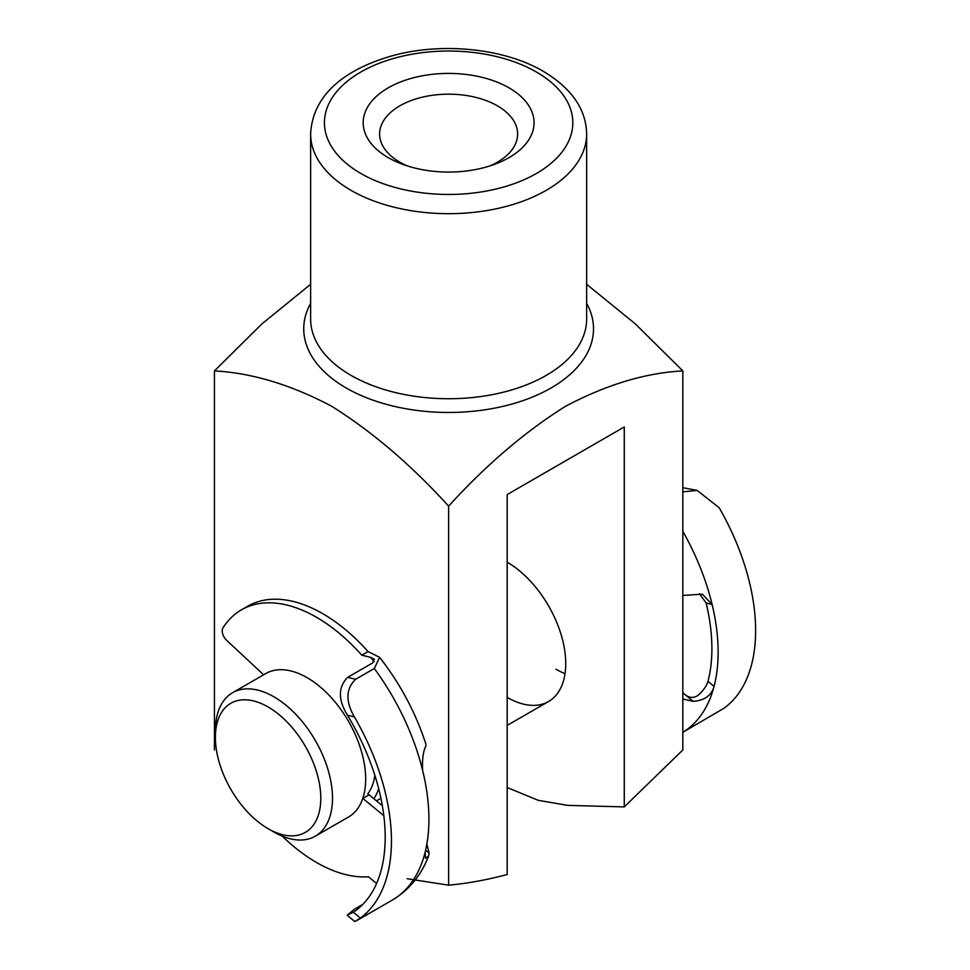 <?xml version="1.0" encoding="UTF-8"?>
<svg xmlns="http://www.w3.org/2000/svg" width="970" height="970" viewBox="0 0 970 970"><rect width="100%" height="100%" fill="white"/><g stroke="black" fill="none" stroke-linecap="round" stroke-linejoin="round"><path stroke-width="1.45" d="M268.096 828.671A74.52 43.019 -120 0 0 320.791 798.249A74.52 43.019 -120 0 0 268.096 706.972A74.52 43.019 -120 0 0 215.401 737.394A74.52 43.019 -120 0 0 268.096 828.671L273.952 832.054A82.802 47.809 60 0 1 273.952 832.042L268.096 828.671M215.401 737.394L215.401 730.64A82.802 47.809 60 0 1 232.558 692.738A82.802 47.809 60 0 1 273.952 696.836A82.802 47.809 60 0 1 328.042 769.804A82.802 47.809 60 0 1 315.359 836.152A82.802 47.809 60 0 1 273.952 832.054M232.558 692.738L265.731 673.58A82.802 47.809 60 0 1 307.138 677.678A82.802 47.809 60 0 1 361.228 750.647A82.802 47.809 60 0 1 348.533 816.995L315.359 836.152M374.869 775.333A74.52 43.019 60 0 1 367.775 793.872A8.827 5.105 60 0 1 369.097 794.806L362.853 798.407A8.827 5.105 -120 0 0 362.804 798.359M378.664 788.61A82.802 47.809 60 0 1 373.874 798.734M565.025 673.641A82.802 47.809 60 0 1 555.968 669.227M507.177 562.188A82.802 47.809 60 0 1 565.728 663.601A82.802 47.809 60 0 1 548.571 701.504A82.802 47.809 60 0 1 507.177 697.394M388.206 157.625A85.445 49.337 180 0 1 388.206 87.858A85.445 49.337 180 0 1 509.044 87.858A85.445 49.337 180 0 1 494.627 164.306A85.445 49.337 180 0 1 402.623 164.306A85.445 49.337 180 0 1 388.206 157.625M489.874 165.943A69.003 39.843 0 0 0 517.628 134.005A69.003 39.843 0 0 0 497.416 105.839A69.003 39.843 0 0 0 422.217 97.206A69.003 39.843 0 0 0 379.622 134.005A69.003 39.843 0 0 0 399.834 162.172A69.003 39.843 0 0 0 407.376 165.943M310.63 284.283L261.779 324.029L214.431 370.904C251.763 372.904 290.794 384.654 331.534 406.175C372.08 431.553 411.11 464.872 448.625 506.122C485.994 465.042 524.867 431.82 565.243 406.454C606.153 384.738 645.341 372.892 682.819 370.904L635.471 324.029L586.632 284.283M407.242 878.735L448.625 885.186L448.625 506.122M214.431 749.98L214.431 370.904M448.625 885.186C467.649 883.415 487.158 879.863 507.177 874.503L507.177 494.579L624.268 426.97L624.268 806.907L682.819 749.98L682.819 370.904M624.268 806.907L567.717 805.379L538.265 800.323L507.177 787.543M374.153 661.734A158.983 91.786 -120 0 0 370.588 657.32L361.822 655.187A150.144 86.682 -120 0 0 312.764 615.198A150.144 86.682 -120 0 0 241.433 609.851A150.144 86.682 -120 0 0 222.967 627.881A8.827 5.105 -120 0 0 226.628 640.297L263.61 674.805M355.59 679.291C345.841 688.797 345.441 701.322 354.377 716.891L347.442 715.205C338.021 699.746 338.093 687.136 347.648 677.363L355.59 679.291L374.323 668.476L379.634 657.345L368.066 651.585A150.144 86.682 -120 0 0 319.009 611.597A150.144 86.682 -120 0 0 247.677 606.238L241.433 609.851M379.634 657.345C400.21 683.741 415.609 712.562 425.806 743.796L425.939 745.857C423.211 751.204 422.095 759.352 422.605 770.313A176.637 101.983 60 0 1 425.066 852.497L425.539 858.268L428.485 856.195L429.152 853.103L426.861 844.082M362.841 904.367L354.596 909.132L347.139 915.207L353.347 912.249L360.404 918.069A176.637 101.983 -120 0 0 354.377 716.891M347.648 677.363L372.638 662.934L374.323 659.212L370.588 657.32M347.442 715.205A167.81 96.891 60 0 1 353.347 912.249M382.35 805.73L369.097 794.806M383.829 815.709L362.853 798.407M282.27 836.164A150.144 86.682 -120 0 0 368.467 876.783L376.59 883.488M360.404 918.069L354.765 921.5L347.139 915.207M361.822 655.187L368.066 651.585M682.819 692.75L685.475 694.969C689.731 698.194 694.059 698.218 698.473 695.017C703.383 690.519 706.548 685.948 707.967 681.316L714.065 686.408A176.637 101.983 -120 0 0 712.125 604.504L702.413 594.198L682.819 595.434M682.819 699.006L693.089 701.322C704.378 700.595 711.374 695.623 714.065 686.408A176.637 101.983 60 0 1 682.819 732.326L723.96 708.258A176.637 101.983 60 0 0 719.206 507.771L697.175 490.42L682.819 491.851M682.819 487.692L697.175 490.42M682.819 531.305A176.637 101.983 60 0 1 712.125 604.504L706.111 602.976L699.54 593.81M706.111 602.976A167.81 96.891 60 0 1 707.967 681.316M310.63 319.057A138.007 79.673 0 0 0 351.043 375.39A138.007 79.673 0 0 0 501.441 392.668A138.007 79.673 0 0 0 586.632 319.057L586.632 134.005A138.007 79.673 180 0 1 501.441 207.616A138.007 79.673 180 0 1 351.043 190.35A138.007 79.673 180 0 1 310.63 134.005L310.63 319.057M586.632 303.307A144.906 83.662 180 0 1 524.067 400.234A144.906 83.662 180 0 1 346.169 387.964A144.906 83.662 180 0 1 310.63 303.307M360.804 173.448A124.196 71.707 0 0 0 536.446 173.448A124.196 71.707 0 0 0 536.446 72.035A124.196 71.707 0 0 0 360.804 72.035A124.196 71.707 0 0 0 360.804 173.448M425.624 850.193L429.152 853.103M356.196 920.93L392.329 900.063A176.637 101.983 -120 0 0 425.066 852.497M422.605 770.313A176.637 101.983 -120 0 0 374.323 668.476M693.089 701.322L685.475 694.969M376.457 800.868L380.919 798.298M507.177 725.402L548.571 701.504M586.632 134.005C586.135 109.246 571.706 88.367 543.346 71.356C504.23 48.27 442.017 42.013 392.583 55.69C347.672 68.373 312.679 93.011 310.63 134.005M428.485 856.195C421.089 875.461 409.037 890.084 392.329 900.063"/></g></svg>
